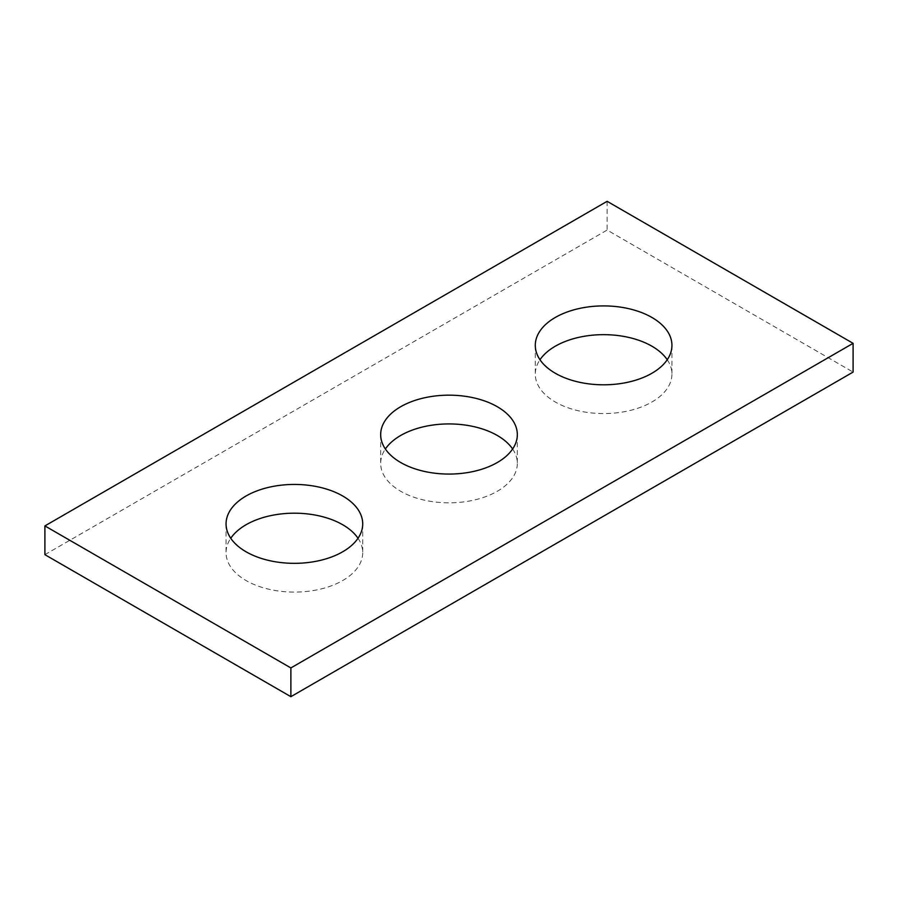 <?xml version="1.0" encoding="UTF-8"?>
<svg xmlns="http://www.w3.org/2000/svg" width="898" height="898" viewBox="0 0 898 898"><rect width="100%" height="100%" fill="white"/><g stroke="black" fill="none" stroke-linecap="round" stroke-linejoin="round"><path stroke-width="0.67" stroke-dasharray="4.49 3.37" d="M44.9 554.672L607.127 230.068L853.1 372.086M607.127 201.32L607.127 230.068M667.248 359.739A68.327 39.445 180 0 1 671.94 374.118A68.327 39.445 180 0 1 603.613 413.563A68.327 39.445 180 0 1 535.287 374.118A68.327 39.445 180 0 1 539.979 359.739M512.635 449A68.327 39.445 180 0 1 517.327 463.379A68.327 39.445 180 0 1 449 502.824A68.327 39.445 180 0 1 380.673 463.379A68.327 39.445 180 0 1 385.365 449M358.021 538.261A68.327 39.445 180 0 1 362.713 552.64A68.327 39.445 180 0 1 294.387 592.096A68.327 39.445 180 0 1 226.06 552.64A68.327 39.445 180 0 1 230.752 538.261M226.06 523.882L226.06 552.64M362.713 523.882L362.713 552.64M380.673 434.621L380.673 463.379M517.327 434.621L517.327 463.379M535.287 345.36L535.287 374.118M671.94 345.36L671.94 374.118"/><path stroke-width="1.35" d="M853.1 343.328L607.127 201.32L44.9 525.914L44.9 554.672L290.873 696.68L853.1 372.086L853.1 343.328L290.873 667.932L290.873 696.68M44.9 525.914L290.873 667.932M555.301 373.254A68.327 39.445 0 0 0 629.756 381.807A68.327 39.445 0 0 0 671.94 345.36A68.327 39.445 0 0 0 651.926 317.465A68.327 39.445 0 0 0 577.459 308.912A68.327 39.445 0 0 0 535.287 345.36A68.327 39.445 0 0 0 555.301 373.254M400.688 462.515A68.327 39.445 0 0 0 475.143 471.068A68.327 39.445 0 0 0 517.327 434.621A68.327 39.445 0 0 0 497.312 406.727A68.327 39.445 0 0 0 422.857 398.173A68.327 39.445 0 0 0 380.673 434.621A68.327 39.445 0 0 0 400.688 462.515M246.074 551.787A68.327 39.445 0 0 0 320.541 560.33A68.327 39.445 0 0 0 362.713 523.882A68.327 39.445 0 0 0 342.699 495.988A68.327 39.445 0 0 0 268.244 487.446A68.327 39.445 0 0 0 226.06 523.882A68.327 39.445 0 0 0 246.074 551.787M539.979 359.739A68.327 39.445 180 0 1 651.926 346.213A68.327 39.445 180 0 1 667.248 359.739M385.365 449A68.327 39.445 180 0 1 497.312 435.485A68.327 39.445 180 0 1 512.635 449M230.752 538.261A68.327 39.445 180 0 1 342.699 524.746A68.327 39.445 180 0 1 358.021 538.261"/></g></svg>
